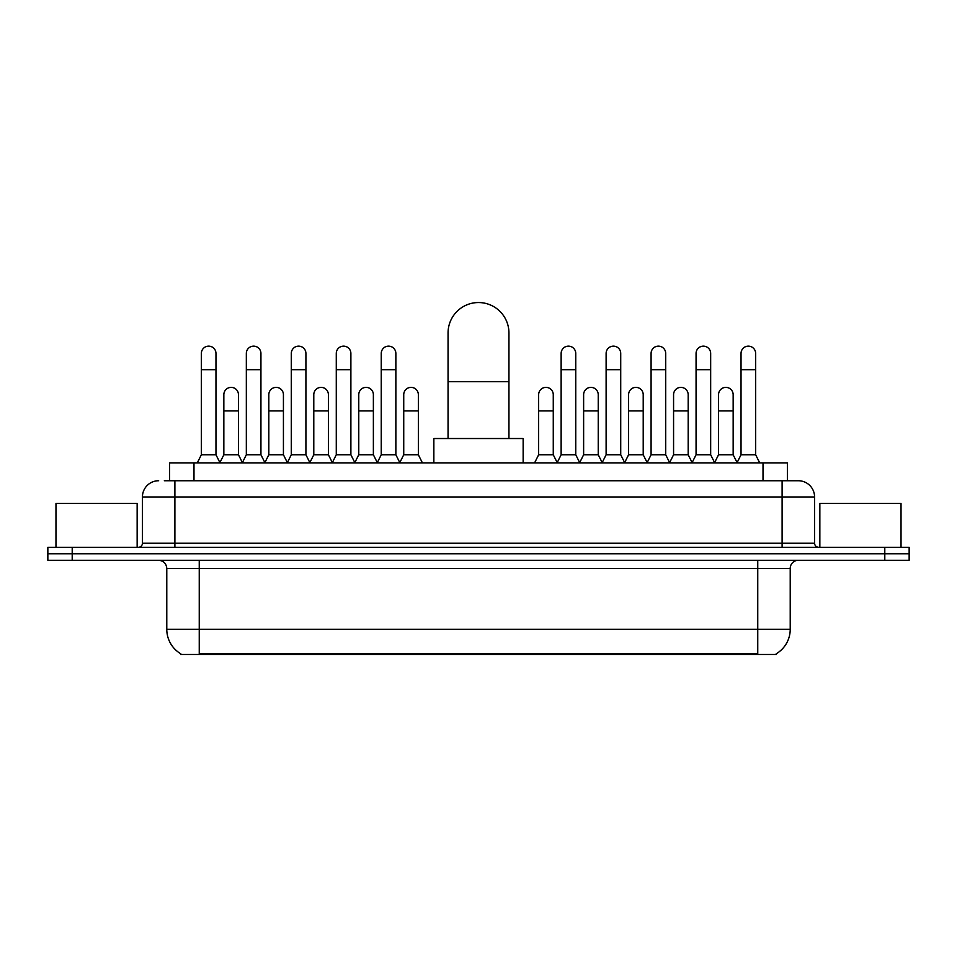 <?xml version="1.0" encoding="UTF-8"?>
<svg xmlns="http://www.w3.org/2000/svg" width="957" height="957" viewBox="0 0 957 957"><rect width="100%" height="100%" fill="white"/><g stroke="black" fill="none" stroke-linecap="round" stroke-linejoin="round"><path stroke-width="1.44" d="M164.341 480.737L174.892 480.737L164.341 480.737L169.628 480.737L169.628 462.877L787.372 462.877L787.372 480.737M776.426 653.655L776.426 654.456L180.574 654.456L180.574 653.655M180.813 653.798A28.411 28.411 0 0 1 166.781 629.287L199.247 629.287L199.247 653.798L757.753 653.798L757.753 629.287L790.219 629.287L790.219 568.41A8.123 8.123 0 0 1 798.341 560.288M166.781 629.287L166.781 568.41C166.291 563.47 163.587 560.766 158.659 560.288M776.187 653.798A28.411 28.411 0 0 0 790.219 629.287M72.206 547.296L909.15 547.296L909.15 553.792L47.85 553.792L47.85 560.288L72.206 560.288L72.206 553.792L47.85 553.792L47.85 547.296L72.206 547.296L72.206 553.792L909.15 553.792L909.15 560.288L72.206 560.288M158.659 480.737A16.233 16.233 0 0 0 142.426 496.97L142.426 543.241A4.055 4.055 0 0 1 138.358 547.296M798.341 480.737L782.108 480.737L798.341 480.737A16.233 16.233 0 0 1 814.574 496.97L814.574 543.241C814.814 545.705 816.165 547.057 818.642 547.296M814.574 496.97L174.892 496.97L174.892 480.737L782.108 480.737L782.108 543.241L814.574 543.241M137.15 547.296L137.15 503.466L55.973 503.466L55.973 547.296M901.027 547.296L901.027 503.466L819.85 503.466L819.85 547.296M448.055 438.521L448.055 332.988A30.445 30.445 0 0 1 478.5 302.544A30.445 30.445 0 0 1 508.945 332.988A30.445 30.445 0 0 0 478.5 302.544M508.945 438.521L508.945 332.988M523.144 462.877L523.144 438.521L433.856 438.521L433.856 462.877M197.298 462.877L201.353 454.754L215.971 454.754L220.026 462.877M215.971 454.754L215.971 353.444A7.309 7.309 0 0 0 208.662 346.135A7.309 7.309 0 0 1 209.128 346.159M201.353 454.754L201.353 369.677L215.971 369.677M201.353 369.677L201.353 353.444A7.309 7.309 0 0 1 208.662 346.135M242.277 462.877L246.332 454.754L260.938 454.754L265.005 462.877M260.938 454.754L260.938 353.444A7.309 7.309 0 0 0 253.641 346.135A7.309 7.309 0 0 1 254.095 346.159M246.332 454.754L246.332 369.677L260.938 369.677M246.332 369.677L246.332 353.444A7.309 7.309 0 0 1 253.641 346.135M287.244 462.877L291.299 454.754L305.917 454.754L309.972 462.877M305.917 454.754L305.917 353.444A7.309 7.309 0 0 0 298.608 346.135A7.309 7.309 0 0 1 299.062 346.159M291.299 454.754L291.299 369.677L305.917 369.677M291.299 369.677L291.299 353.444A7.309 7.309 0 0 1 298.608 346.135M332.223 462.877L336.278 454.754L350.884 454.754L354.951 462.877M350.884 454.754L350.884 353.444A7.309 7.309 0 0 0 343.587 346.135A7.309 7.309 0 0 1 344.042 346.159M336.278 454.754L336.278 369.677L350.884 369.677M336.278 369.677L336.278 353.444A7.309 7.309 0 0 1 343.587 346.135M377.19 462.877L381.245 454.754L395.863 454.754L399.918 462.877M395.863 454.754L395.863 353.444A7.309 7.309 0 0 0 388.554 346.135A7.309 7.309 0 0 1 389.009 346.159M381.245 454.754L381.245 369.677L395.863 369.677M381.245 369.677L381.245 353.444A7.309 7.309 0 0 1 388.554 346.135M557.082 462.877L561.137 454.754L575.755 454.754L579.81 462.877M575.755 454.754L575.755 353.444A7.309 7.309 0 0 0 568.446 346.135A7.309 7.309 0 0 1 568.901 346.159M561.137 454.754L561.137 369.677L575.755 369.677M561.137 369.677L561.137 353.444A7.309 7.309 0 0 1 568.446 346.135M602.049 462.877L606.116 454.754L620.722 454.754L624.777 462.877M620.722 454.754L620.722 353.444A7.309 7.309 0 0 0 613.413 346.135A7.309 7.309 0 0 1 613.88 346.159M606.116 454.754L606.116 369.677L620.722 369.677M606.116 369.677L606.116 353.444A7.309 7.309 0 0 1 613.413 346.135M647.028 462.877L651.083 454.754L665.701 454.754L669.756 462.877M665.701 454.754L665.701 353.444A7.309 7.309 0 0 0 658.392 346.135A7.309 7.309 0 0 1 658.847 346.159M651.083 454.754L651.083 369.677L665.701 369.677M651.083 369.677L651.083 353.444A7.309 7.309 0 0 1 658.392 346.135M691.995 462.877L696.062 454.754L710.668 454.754L714.723 462.877M710.668 454.754L710.668 353.444A7.309 7.309 0 0 0 703.359 346.135A7.309 7.309 0 0 1 703.826 346.159M696.062 454.754L696.062 369.677L710.668 369.677M696.062 369.677L696.062 353.444A7.309 7.309 0 0 1 703.359 346.135M736.974 462.877L741.029 454.754L755.647 454.754L759.702 462.877M755.647 454.754L755.647 353.444A7.309 7.309 0 0 0 748.338 346.135A7.309 7.309 0 0 1 748.793 346.159M741.029 454.754L741.029 369.677L755.647 369.677M741.029 369.677L741.029 353.444A7.309 7.309 0 0 1 748.338 346.135M219.907 462.626L223.842 454.754L238.46 454.754L242.396 462.626M238.46 454.754L238.46 394.679A7.309 7.309 0 0 0 231.606 387.394A7.309 7.309 0 0 1 238.46 394.679M223.842 454.754L223.842 410.924L238.46 410.924M223.842 410.924L223.842 394.679A7.309 7.309 0 0 1 231.606 387.394M264.886 462.626L268.821 454.754L283.428 454.754L287.363 462.626M283.428 454.754L283.428 394.679A7.309 7.309 0 0 0 276.585 387.394A7.309 7.309 0 0 1 283.428 394.679M268.821 454.754L268.821 410.924L283.428 410.924M268.821 410.924L268.821 394.679A7.309 7.309 0 0 1 276.585 387.394M309.853 462.626L313.788 454.754L328.407 454.754L332.342 462.626M328.407 454.754L328.407 394.679A7.309 7.309 0 0 0 321.552 387.394A7.309 7.309 0 0 1 328.407 394.679M313.788 454.754L313.788 410.924L328.407 410.924M313.788 410.924L313.788 394.679A7.309 7.309 0 0 1 321.552 387.394M354.82 462.626L358.767 454.754L373.374 454.754L377.309 462.626M373.374 454.754L373.374 394.679A7.309 7.309 0 0 0 366.531 387.394A7.309 7.309 0 0 1 373.374 394.679M358.767 454.754L358.767 410.924L373.374 410.924M358.767 410.924L358.767 394.679A7.309 7.309 0 0 1 366.531 387.394M399.799 462.626L403.734 454.754L418.353 454.754L422.408 462.877M418.353 454.754L418.353 394.679A7.309 7.309 0 0 0 411.498 387.394A7.309 7.309 0 0 1 418.353 394.679M403.734 454.754L403.734 410.924L418.353 410.924M403.734 410.924L403.734 394.679A7.309 7.309 0 0 1 411.498 387.394M534.592 462.877L538.647 454.754L553.266 454.754L557.201 462.626M553.266 454.754L553.266 394.679A7.309 7.309 0 0 0 546.423 387.394A7.309 7.309 0 0 1 553.266 394.679M538.647 454.754L538.647 410.924L553.266 410.924M538.647 410.924L538.647 394.679A7.309 7.309 0 0 1 546.423 387.394M579.691 462.626L583.626 454.754L598.233 454.754L602.18 462.626M598.233 454.754L598.233 394.679A7.309 7.309 0 0 0 591.39 387.394A7.309 7.309 0 0 1 598.233 394.679M583.626 454.754L583.626 410.924L598.233 410.924M583.626 410.924L583.626 394.679A7.309 7.309 0 0 1 591.39 387.394M624.658 462.626L628.593 454.754L643.212 454.754L647.147 462.626M643.212 454.754L643.212 394.679A7.309 7.309 0 0 0 636.369 387.394A7.309 7.309 0 0 1 643.212 394.679M628.593 454.754L628.593 410.924L643.212 410.924M628.593 410.924L628.593 394.679A7.309 7.309 0 0 1 636.369 387.394M669.637 462.626L673.572 454.754L688.179 454.754L692.114 462.626M688.179 454.754L688.179 394.679A7.309 7.309 0 0 0 681.336 387.394A7.309 7.309 0 0 1 688.179 394.679M673.572 454.754L673.572 410.924L688.179 410.924M673.572 410.924L673.572 394.679A7.309 7.309 0 0 1 681.336 387.394M714.604 462.626L718.54 454.754L733.158 454.754L737.093 462.626M733.158 454.754L733.158 394.679A7.309 7.309 0 0 0 726.303 387.394A7.309 7.309 0 0 1 733.158 394.679M718.54 454.754L718.54 410.924L733.158 410.924M718.54 410.924L718.54 394.679A7.309 7.309 0 0 1 726.303 387.394M754.511 654.456L754.511 653.655M202.489 654.456L202.489 653.655M193.984 480.737L193.984 462.877M763.016 480.737L763.016 462.877M757.753 560.288L757.753 568.41L166.781 568.41M790.219 568.41L757.753 568.41L757.753 629.287L199.247 629.287L199.247 560.288M884.794 560.288L884.794 547.296M174.892 547.296L174.892 496.97L142.426 496.97M142.426 543.241L782.108 543.241L782.108 547.296M448.055 381.699L508.945 381.699"/></g></svg>
